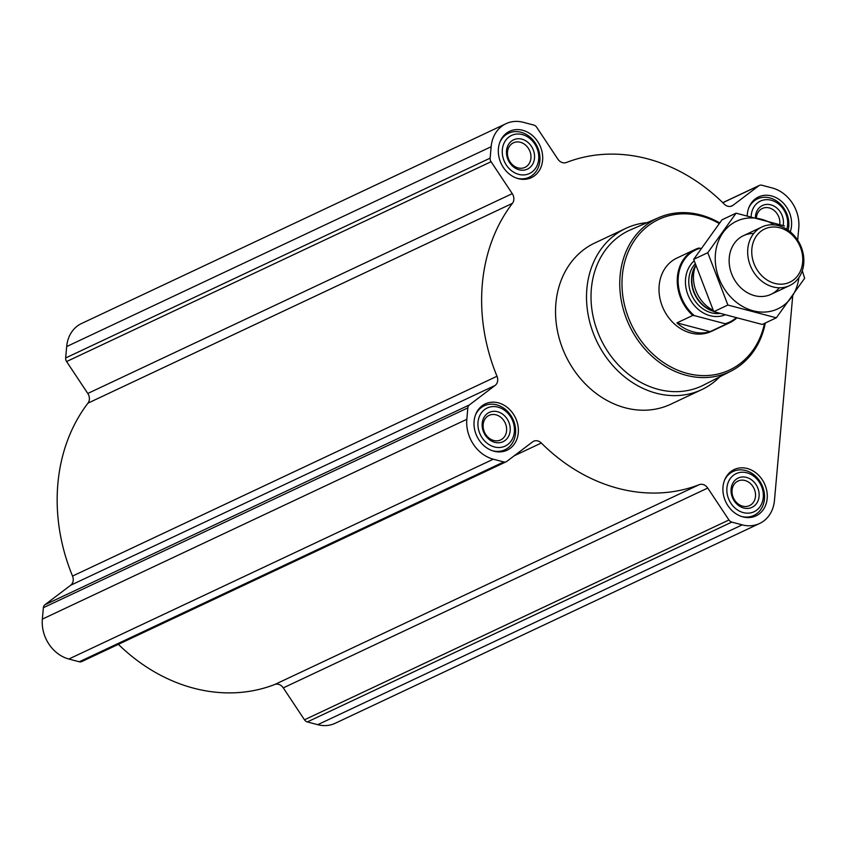 <?xml version="1.0" encoding="UTF-8"?>
<svg xmlns="http://www.w3.org/2000/svg" width="847" height="847" viewBox="0 0 847 847"><rect width="100%" height="100%" fill="white"/><g stroke="black" fill="none" stroke-linecap="round" stroke-linejoin="round"><path stroke-width="1.27" d="M797.683 240.167L798.785 227.885A34.028 28.406 64.8 0 0 772.284 187.981L761.855 185.228A4.86 4.055 64.8 0 0 759.378 185.419A4.86 4.055 64.8 0 0 758.774 185.789L732.983 205.323A8.099 6.765 64.8 0 1 731.967 205.937A8.099 6.765 64.8 0 1 724.27 204.159A174.344 145.546 64.8 0 0 566.368 162.497A8.099 6.765 64.8 0 1 557.855 159.12L536.649 127.198A4.86 4.055 64.8 0 0 533.811 125.07L523.382 122.317A34.028 28.406 64.8 0 0 506.019 123.683A34.028 28.406 64.8 0 0 491.144 146.722L490.127 158.145A4.86 4.055 64.8 0 0 491.069 161.713L512.266 193.645A8.099 6.765 64.8 0 1 512.435 203.344A174.344 145.546 64.8 0 0 496.998 376.259A8.099 6.765 64.8 0 1 495.146 385.417L469.354 404.951A4.86 4.055 64.8 0 0 467.84 407.883L466.824 419.297A34.028 28.406 64.8 0 0 493.314 459.201L503.743 461.954A4.86 4.055 64.8 0 0 506.22 461.753A4.86 4.055 64.8 0 0 506.824 461.382L532.615 441.859A8.099 6.765 64.8 0 1 533.631 441.245A8.099 6.765 64.8 0 1 541.328 443.023A174.344 145.546 64.8 0 0 699.23 484.675A8.099 6.765 64.8 0 1 707.743 488.052L728.949 519.984A4.86 4.055 64.8 0 0 731.797 522.112L742.216 524.865A34.028 28.406 64.8 0 0 759.579 523.488A34.028 28.406 64.8 0 0 774.454 500.45L792.718 295.857M707.743 488.052L283.279 687.88L304.475 719.802A4.86 4.055 64.8 0 0 307.323 721.93L317.752 724.683A34.028 28.406 64.8 0 0 335.116 723.317L759.579 523.488M283.279 687.88A8.099 6.765 64.8 0 0 274.767 684.503A174.344 145.546 64.8 0 1 118.368 644.334M495.146 385.417L70.682 585.245L44.891 604.779A4.86 4.055 64.8 0 0 43.366 607.701L42.35 619.115A34.028 28.406 64.8 0 0 68.851 659.019L79.269 661.772A4.86 4.055 64.8 0 0 81.746 661.581L506.22 461.753M70.682 585.245A8.099 6.765 64.8 0 0 72.535 576.076A174.344 145.546 64.8 0 1 87.961 403.161A8.099 6.765 64.8 0 0 87.792 393.463L66.595 361.542A4.86 4.055 64.8 0 1 65.653 357.963L66.68 346.55A34.028 28.406 64.8 0 1 81.545 323.512L506.019 123.683M747.234 215.614A25.601 21.376 -115.2 0 1 758.51 196.97A25.601 21.376 -115.2 0 1 771.575 195.943A25.601 21.376 -115.2 0 1 790.272 231.824M522.673 130.279A25.601 21.376 -115.2 0 1 542.228 152.756A25.601 21.376 -115.2 0 1 531.418 177.637A25.601 21.376 -115.2 0 1 501.17 163.577A25.601 21.376 -115.2 0 1 509.608 131.306A25.601 21.376 -115.2 0 1 522.673 130.279M498.343 402.844A25.601 21.376 -115.2 0 1 517.909 425.321A25.601 21.376 -115.2 0 1 507.088 450.202A25.601 21.376 -115.2 0 1 476.85 436.141A25.601 21.376 -115.2 0 1 485.278 403.881A25.601 21.376 -115.2 0 1 498.343 402.844M747.245 468.507A25.601 21.376 -115.2 0 1 766.81 490.985A25.601 21.376 -115.2 0 1 755.99 515.865A25.601 21.376 -115.2 0 1 725.752 501.805A25.601 21.376 -115.2 0 1 734.19 469.545A25.601 21.376 -115.2 0 1 747.245 468.507M719.781 376.83A89.115 74.398 -115.2 0 1 701.74 389.631L670.76 404.22A89.115 74.398 -115.2 0 1 565.489 355.274A89.115 74.398 -115.2 0 1 594.848 242.962L625.827 228.372A89.115 74.398 -115.2 0 1 647.193 222.634M764.502 323.385A83.218 69.475 -115.2 0 1 681.115 371.505A83.218 69.475 -115.2 0 1 622.672 272.49A83.218 69.475 -115.2 0 1 701.147 216.07A83.218 69.475 -115.2 0 1 719.167 223.46M736.339 318.356A40.508 33.816 -115.2 0 1 729.616 322.781L711.385 331.368A40.508 33.816 -115.2 0 1 663.529 309.123A40.508 33.816 -115.2 0 1 676.88 258.07L695.112 249.484A40.508 33.816 -115.2 0 1 698.764 248.065L700.977 248.404M765.328 322.993A84.838 70.83 -115.2 0 1 731.141 371.028A84.838 70.83 -115.2 0 1 629.236 325.269A84.838 70.83 -115.2 0 1 658.892 217.563A84.838 70.83 -115.2 0 1 700.48 214.916A84.838 70.83 -115.2 0 1 719.611 222.888M731.141 371.028L703.688 385.036A85.812 71.646 -115.2 0 1 600.608 338.747A85.812 71.646 -115.2 0 1 630.613 229.802L658.892 217.563M701.74 389.631A89.115 74.398 -115.2 0 1 596.479 340.685A89.115 74.398 -115.2 0 1 625.827 228.372M746.863 472.795A21.059 17.586 -115.2 0 1 759.939 506.813A21.059 17.586 -115.2 0 1 728.462 498.502A21.059 17.586 -115.2 0 1 746.863 472.795M746.451 477.39A16.199 13.531 -115.2 0 1 756.519 503.552A16.199 13.531 -115.2 0 1 732.295 497.168A16.199 13.531 -115.2 0 1 746.451 477.39M724.407 480.535A24.309 20.286 -115.2 0 1 733.121 471.472A24.309 20.286 -115.2 0 1 745.529 470.498A24.309 20.286 -115.2 0 1 764.1 491.832A24.309 20.286 -115.2 0 1 753.83 515.452A24.309 20.286 -115.2 0 1 741.294 516.395M751.162 216.536A21.059 17.586 -115.2 0 1 771.194 200.231A21.059 17.586 -115.2 0 1 786.736 229.272M755.365 217.563A16.199 13.531 -115.2 0 1 770.781 204.826A16.199 13.531 -115.2 0 1 783.157 225.503M748.737 207.97A24.309 20.286 -115.2 0 1 757.451 198.907A24.309 20.286 -115.2 0 1 769.849 197.923A24.309 20.286 -115.2 0 1 788.134 230.193M522.292 134.567A21.059 17.586 -115.2 0 1 535.368 168.574A21.059 17.586 -115.2 0 1 503.88 160.274A21.059 17.586 -115.2 0 1 522.292 134.567M521.879 139.162A16.199 13.531 -115.2 0 1 531.937 165.324A16.199 13.531 -115.2 0 1 507.713 158.94A16.199 13.531 -115.2 0 1 521.879 139.162M499.825 142.307A24.309 20.286 -115.2 0 1 508.549 133.244A24.309 20.286 -115.2 0 1 520.947 132.259A24.309 20.286 -115.2 0 1 539.518 153.603A24.309 20.286 -115.2 0 1 529.248 177.224A24.309 20.286 -115.2 0 1 516.712 178.166M497.962 407.132A21.059 17.586 -115.2 0 1 511.037 441.149A21.059 17.586 -115.2 0 1 479.55 432.838A21.059 17.586 -115.2 0 1 497.962 407.132M497.549 411.727A16.199 13.531 -115.2 0 1 507.607 437.888A16.199 13.531 -115.2 0 1 483.393 431.504A16.199 13.531 -115.2 0 1 497.549 411.727M475.506 414.871A24.309 20.286 -115.2 0 1 484.219 405.808A24.309 20.286 -115.2 0 1 496.617 404.834A24.309 20.286 -115.2 0 1 515.188 426.168A24.309 20.286 -115.2 0 1 504.918 449.789A24.309 20.286 -115.2 0 1 492.382 450.731M744.926 480.493A13.573 11.329 -115.2 0 1 755.291 492.414A13.573 11.329 -115.2 0 1 749.563 505.595A13.573 11.329 -115.2 0 1 733.523 498.152A13.573 11.329 -115.2 0 1 738.002 481.043A13.573 11.329 -115.2 0 1 744.926 480.493M496.014 414.829A13.573 11.329 -115.2 0 1 506.39 426.75A13.573 11.329 -115.2 0 1 500.651 439.942A13.573 11.329 -115.2 0 1 484.622 432.489A13.573 11.329 -115.2 0 1 489.09 415.379A13.573 11.329 -115.2 0 1 496.014 414.829M520.344 142.264A13.573 11.329 -115.2 0 1 530.72 154.175A13.573 11.329 -115.2 0 1 524.981 167.367A13.573 11.329 -115.2 0 1 508.952 159.914A13.573 11.329 -115.2 0 1 513.42 142.815A13.573 11.329 -115.2 0 1 520.344 142.264M756.382 217.817A13.573 11.329 -115.2 0 1 762.321 208.478A13.573 11.329 -115.2 0 1 769.245 207.928A13.573 11.329 -115.2 0 1 779.759 224.413M735.704 318.186A39.862 33.277 -115.2 0 1 725.074 323.723L694.296 315.603A39.862 33.277 -115.2 0 1 678.288 276.905A39.862 33.277 -115.2 0 1 700.3 248.235M694.296 315.603L692.761 315.444A40.508 33.816 -115.2 0 1 695.112 249.484M729.616 322.781A40.508 33.816 -115.2 0 1 725.964 324.2L725.074 323.723M725.964 324.2L710.146 331.643L676.944 322.887A40.508 33.816 64.8 0 0 710.146 331.643M692.761 315.444L676.944 322.887M779.727 227.779A29.423 24.563 -115.2 0 1 798.001 275.296A29.423 24.563 -115.2 0 1 754.021 263.692A29.423 24.563 -115.2 0 1 779.727 227.779M778.499 225.662A32.408 27.051 -115.2 0 1 803.252 254.111A32.408 27.051 -115.2 0 1 789.563 285.608A32.408 27.051 -115.2 0 1 751.289 267.811A32.408 27.051 -115.2 0 1 761.961 226.964A32.408 27.051 -115.2 0 1 778.499 225.662M713.142 310.277A32.408 27.051 -115.2 0 1 695.641 265.683M776.328 317.816L762.236 324.454L713.799 311.675L693.682 259.341L722.004 219.797L736.085 213.169L707.774 252.713L727.891 305.036L776.328 317.816L804.65 278.271L802.289 270.701M784.534 225.948L736.085 213.169M693.682 259.341L707.774 252.713M713.799 311.675L727.891 305.036M753.724 233.507A32.408 27.051 64.8 0 0 729.267 257.636A32.408 27.051 64.8 0 0 746.726 292.31A32.408 27.051 64.8 0 0 779.272 287.789M774.052 224.879A48.448 40.444 64.8 0 0 715.429 253.984A48.448 40.444 64.8 0 0 752.422 310.595A48.448 40.444 64.8 0 0 798.88 277.615M758.774 185.789L722.819 202.719M732.983 205.323L730.855 206.319M491.144 146.722L66.68 346.55M490.127 158.145L65.653 357.963M491.069 161.713L66.595 361.542M512.266 193.645L87.792 393.463M512.435 203.344L87.961 403.161M496.998 376.259L72.535 576.076M469.354 404.951L44.891 604.779M467.84 407.883L43.366 607.701M466.824 419.297L42.35 619.115M493.314 459.201L68.851 659.019M503.743 461.954L79.269 661.772M541.328 443.023L514.224 455.781M699.23 484.675L274.767 684.503M728.949 519.984L304.475 719.802M731.797 522.112L307.323 721.93M742.216 524.865L317.752 724.683M724.609 315.042A31.434 26.246 -115.2 0 1 690.199 299.573A31.434 26.246 -115.2 0 1 694.159 260.908M713.555 311.145A29.147 24.33 -115.2 0 1 694.582 267.641L695.609 265.566A28.999 24.214 -115.2 0 0 713.65 311.357M719.527 313.496A28.999 24.214 -115.2 0 1 692.264 296.291A28.999 24.214 -115.2 0 1 695.101 263.946M759.378 185.419L722.756 202.666M733.121 471.472L728.664 473.579M753.83 515.452L749.362 517.549M757.451 198.907L752.994 201.004M508.549 133.244L504.081 135.34M529.248 177.224L524.791 179.32M484.219 405.808L479.762 407.915M504.918 449.789L500.461 451.896M761.961 226.964L743.433 235.688M789.563 285.608L771.035 294.333"/></g></svg>
